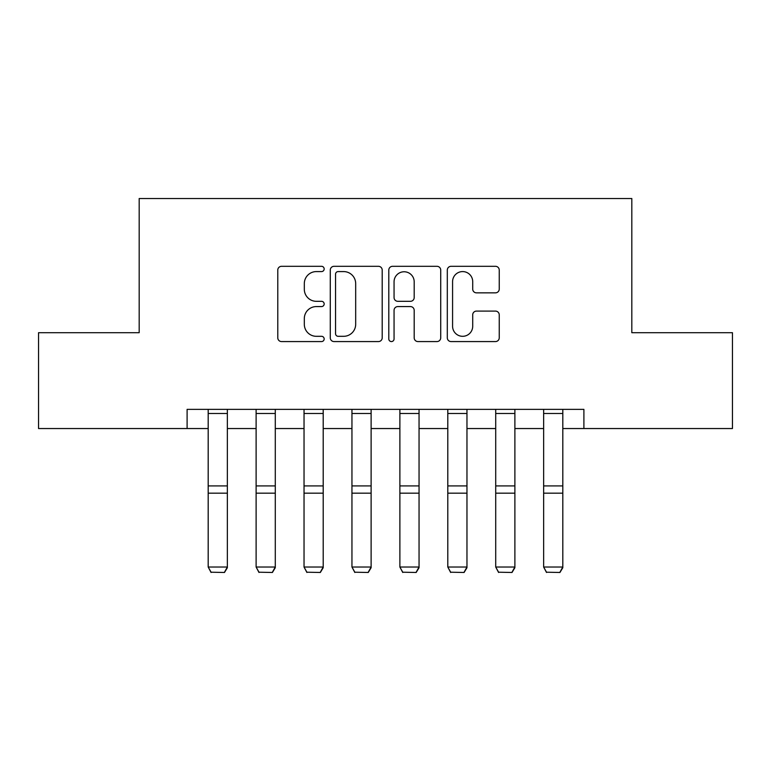 <?xml version="1.0" encoding="UTF-8"?>
<svg xmlns="http://www.w3.org/2000/svg" width="771" height="771" viewBox="0 0 771 771"><rect width="100%" height="100%" fill="white"/><g stroke="black" fill="none" stroke-linecap="round" stroke-linejoin="round"><path stroke-width="1.16" d="M324.167 268.954A2.631 2.631 0 0 0 321.526 266.313L281.55 266.313A3.759 3.759 0 0 0 277.782 270.081L277.782 337.814A3.759 3.759 0 0 0 281.55 341.572L321.526 341.572A2.631 2.631 0 0 0 324.167 338.941A2.631 2.631 0 0 0 321.526 336.31L316.351 336.31A12.037 12.037 0 0 1 304.314 324.263L304.314 318.625A12.037 12.037 0 0 1 316.351 306.579L321.526 306.579A2.631 2.631 0 0 0 324.167 303.947A2.631 2.631 0 0 0 321.526 301.316L316.351 301.316A12.037 12.037 0 0 1 304.314 289.27L304.314 283.622A12.037 12.037 0 0 1 316.351 271.585L321.526 271.585A2.631 2.631 0 0 0 324.167 268.954M495.474 292.845A3.759 3.759 0 0 0 499.242 289.086L499.242 270.081A3.759 3.759 0 0 0 495.474 266.313L451.074 266.313A3.759 3.759 0 0 0 447.305 270.081L447.305 337.814A3.759 3.759 0 0 0 451.074 341.572L495.474 341.572A3.759 3.759 0 0 0 499.242 337.814L499.242 314.857A3.759 3.759 0 0 0 495.474 311.099L476.468 311.099A3.759 3.759 0 0 0 472.71 314.857L472.71 326.239A10.062 10.062 0 0 1 462.639 336.31A10.062 10.062 0 0 1 452.577 326.239L452.577 281.646A10.062 10.062 0 0 1 462.639 271.585A10.062 10.062 0 0 1 472.71 281.646L472.71 289.086A3.759 3.759 0 0 0 476.468 292.845L495.474 292.845M187.102 428.541L38.55 428.541L38.55 332.696L139.185 332.696L139.185 198.523L631.815 198.523L631.815 332.696L732.45 332.696L732.45 428.541L583.898 428.541L583.898 409.372L187.102 409.372L187.102 428.541L208.189 428.541M382.204 270.081A3.759 3.759 0 0 0 378.445 266.313L334.036 266.313A3.759 3.759 0 0 0 330.277 270.081L330.277 337.814A3.759 3.759 0 0 0 334.036 341.572L378.445 341.572A3.759 3.759 0 0 0 382.204 337.814L382.204 270.081M392.555 266.313L436.964 266.313A3.759 3.759 0 0 1 440.723 270.081L440.723 337.814A3.759 3.759 0 0 1 436.964 341.572L417.959 341.572A3.759 3.759 0 0 1 414.191 337.814L414.191 310.347A3.759 3.759 0 0 0 410.432 306.579L397.826 306.579A3.759 3.759 0 0 0 394.058 310.347L394.058 338.941A2.631 2.631 0 0 1 391.427 341.572A2.631 2.631 0 0 1 388.796 338.941L388.796 270.081A3.759 3.759 0 0 1 392.555 266.313M227.358 428.541L256.117 428.541M275.286 428.541L304.034 428.541M323.203 428.541L351.952 428.541M371.121 428.541L399.879 428.541M419.048 428.541L447.797 428.541M466.966 428.541L495.714 428.541M514.883 428.541L543.642 428.541M562.811 428.541L583.898 428.541M338.18 271.585A2.631 2.631 0 0 0 335.549 274.216L335.549 333.67A2.631 2.631 0 0 0 338.18 336.31L343.635 336.31A12.037 12.037 0 0 0 355.682 324.263L355.682 283.622A12.037 12.037 0 0 0 343.635 271.585L338.18 271.585M414.191 281.839A10.062 10.062 0 0 0 404.129 271.768A10.062 10.062 0 0 0 394.058 281.839L394.058 297.548A3.759 3.759 0 0 0 397.826 301.316L410.432 301.316A3.759 3.759 0 0 0 414.191 297.548L414.191 281.839M227.358 409.372L227.358 567.716L224.486 572.477L211.071 572.207L224.486 572.477M211.071 572.477L208.189 567.022L227.358 567.022L224.486 572.207M208.189 409.372L208.189 567.022L211.071 572.207M275.286 409.372L275.286 567.716L272.404 572.477L258.989 572.207L272.404 572.477M258.989 572.477L256.117 567.022L275.286 567.022L272.404 572.207M256.117 409.372L256.117 567.022L258.989 572.207M323.203 409.372L323.203 567.716L320.331 572.477L306.906 572.207L320.331 572.477M306.906 572.477L304.034 567.022L323.203 567.022L320.331 572.207M304.034 409.372L304.034 567.022L306.906 572.207M371.121 409.372L371.121 567.716L368.249 572.477L354.833 572.207L368.249 572.477M354.833 572.477L351.952 567.022L371.121 567.022L368.249 572.207M351.952 409.372L351.952 567.022L354.833 572.207M419.048 409.372L419.048 567.716L416.167 572.477L402.751 572.207L416.167 572.477M402.751 572.477L399.879 567.022L419.048 567.022L416.167 572.207M399.879 409.372L399.879 567.022L402.751 572.207M466.966 409.372L466.966 567.716L464.094 572.477L450.669 572.207L464.094 572.477M450.669 572.477L447.797 567.022L466.966 567.022L464.094 572.207M447.797 409.372L447.797 567.022L450.669 572.207M514.883 409.372L514.883 567.716L512.011 572.477L498.596 572.207L512.011 572.477M498.596 572.477L495.714 567.022L514.883 567.022L512.011 572.207M495.714 409.372L495.714 567.022L498.596 572.207M562.811 409.372L562.811 567.716L559.929 572.477L546.514 572.207L559.929 572.477M546.514 572.477L543.642 567.022L562.811 567.022L559.929 572.207M543.642 409.372L543.642 567.022L546.514 572.207M227.358 485.913L208.189 485.913M227.358 493.18L208.189 493.18M227.358 413.487L208.189 413.487M275.286 485.913L256.117 485.913M275.286 493.18L256.117 493.18M275.286 413.487L256.117 413.487M323.203 485.913L304.034 485.913M323.203 493.18L304.034 493.18M323.203 413.487L304.034 413.487M371.121 485.913L351.952 485.913M371.121 493.18L351.952 493.18M371.121 413.487L351.952 413.487M419.048 485.913L399.879 485.913M419.048 493.18L399.879 493.18M419.048 413.487L399.879 413.487M466.966 485.913L447.797 485.913M466.966 493.18L447.797 493.18M466.966 413.487L447.797 413.487M514.883 485.913L495.714 485.913M514.883 493.18L495.714 493.18M514.883 413.487L495.714 413.487M562.811 485.913L543.642 485.913M562.811 493.18L543.642 493.18M562.811 413.487L543.642 413.487"/></g></svg>
